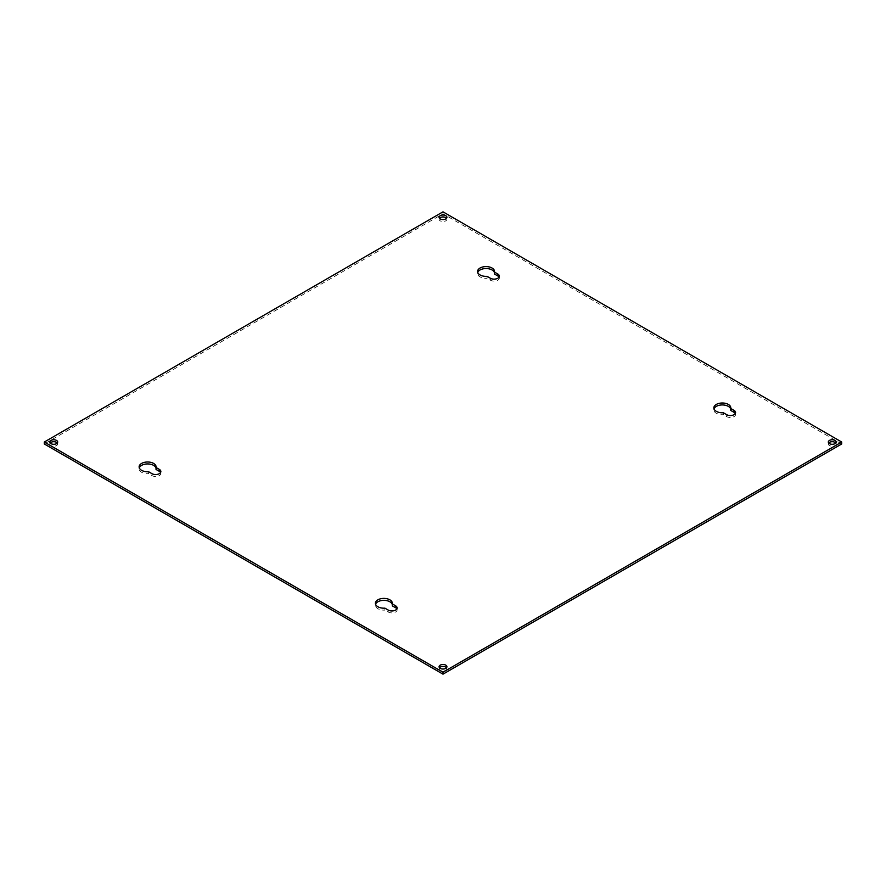 <?xml version="1.0" encoding="UTF-8"?>
<svg xmlns="http://www.w3.org/2000/svg" width="886" height="886" viewBox="0 0 886 886"><rect width="100%" height="100%" fill="white"/><g stroke="black" fill="none" stroke-linecap="round" stroke-linejoin="round"><path stroke-width="0.66" stroke-dasharray="4.43 3.32" d="M148.638 471.751L148.638 473.689A8.483 4.895 180 0 1 141.616 472.293A8.483 4.895 180 0 1 139.124 468.827A8.483 4.895 180 0 1 139.301 467.863M487.09 276.343L487.09 278.293A8.483 4.895 180 0 1 480.068 276.886A8.483 4.895 180 0 1 477.576 273.431A8.483 4.895 180 0 1 477.753 272.456M384.912 608.15L384.912 610.1A8.483 4.895 180 0 1 377.879 608.704A8.483 4.895 180 0 1 375.398 605.238A8.483 4.895 180 0 1 375.564 604.263M723.364 412.754L723.364 414.692A8.483 4.895 180 0 1 716.331 413.297A8.483 4.895 180 0 1 713.85 409.841A8.483 4.895 180 0 1 714.016 408.867M835.797 443A3.921 2.27 180 0 1 836.174 443.975A3.921 2.27 180 0 1 833.748 446.068A3.921 2.27 180 0 1 829.473 445.569A3.921 2.27 180 0 1 828.321 443.975A3.921 2.27 180 0 1 828.698 443M446.544 667.734A3.921 2.27 180 0 1 446.921 668.697A3.921 2.27 180 0 1 444.506 670.802A3.921 2.27 180 0 1 440.22 670.303A3.921 2.27 180 0 1 439.079 668.697A3.921 2.27 180 0 1 439.456 667.734M57.302 443A3.921 2.27 180 0 1 57.679 443.975A3.921 2.27 180 0 1 55.253 446.068A3.921 2.27 180 0 1 50.978 445.569A3.921 2.27 180 0 1 49.826 443.975A3.921 2.27 180 0 1 50.203 443M446.544 218.266A3.921 2.27 180 0 1 446.921 219.241A3.921 2.27 180 0 1 444.506 221.334A3.921 2.27 180 0 1 440.22 220.847A3.921 2.27 180 0 1 439.079 219.241A3.921 2.27 180 0 1 439.456 218.266M841.7 443.975L443 213.781L44.3 443.975M160.587 472.493A5.216 3.012 180 0 1 160.864 473.467A5.216 3.012 180 0 1 157.642 476.258A5.216 3.012 180 0 1 151.949 475.605L148.638 473.689M156.025 468.24A8.483 4.895 180 0 1 156.091 468.827A8.483 4.895 180 0 1 156.025 469.425M499.039 277.096A5.216 3.012 180 0 1 499.316 278.071A5.216 3.012 180 0 1 496.094 280.851A5.216 3.012 180 0 1 490.401 280.197L487.09 278.293M494.477 272.833A8.483 4.895 180 0 1 494.543 273.431A8.483 4.895 180 0 1 494.477 274.029M396.85 608.903A5.216 3.012 180 0 1 397.127 609.878A5.216 3.012 180 0 1 393.905 612.658A5.216 3.012 180 0 1 388.212 612.005L384.912 610.1M392.288 604.64A8.483 4.895 180 0 1 392.354 605.238A8.483 4.895 180 0 1 392.288 605.836M735.302 413.507A5.216 3.012 180 0 1 735.579 414.471A5.216 3.012 180 0 1 732.357 417.262A5.216 3.012 180 0 1 726.664 416.608L723.364 414.692M730.74 409.243A8.483 4.895 180 0 1 730.806 409.841A8.483 4.895 180 0 1 730.74 410.428M443 213.781L443 211.843M151.949 475.605L151.949 473.656M490.401 280.197L490.401 278.259M388.212 612.005L388.212 610.066M726.664 416.608L726.664 414.659M139.124 468.827L139.124 466.889M477.576 273.431L477.576 271.481M375.398 605.238L375.398 603.3M713.85 409.841L713.85 407.892M828.321 443.975L828.321 442.025M439.079 668.697L439.079 666.759M49.826 443.975L49.826 442.025M439.079 219.241L439.079 217.303M160.864 473.467L160.864 471.529M156.091 468.827L156.091 466.889M499.316 278.071L499.316 276.122M494.543 273.431L494.543 271.481M397.127 609.878L397.127 607.929M392.354 605.238L392.354 603.3M735.579 414.471L735.579 412.533M730.806 409.841L730.806 407.892M836.174 443.975L836.174 442.025M446.921 668.697L446.921 666.759M57.679 443.975L57.679 442.025M446.921 219.241L446.921 217.303"/><path stroke-width="1.33" d="M141.616 470.344A8.483 4.895 180 0 1 139.124 466.889A8.483 4.895 180 0 1 144.363 462.37A8.483 4.895 180 0 1 153.599 463.422A8.483 4.895 180 0 1 156.091 466.889A8.483 4.895 180 0 1 156.025 467.487L159.336 469.392A5.216 3.012 180 0 1 160.864 471.529A5.216 3.012 180 0 1 157.642 474.309A5.216 3.012 180 0 1 151.949 473.656L148.638 471.751A8.483 4.895 180 0 1 141.616 470.344M139.301 467.863A8.483 4.895 180 0 1 145.16 464.142A8.483 4.895 180 0 1 153.599 465.371A8.483 4.895 180 0 1 156.025 468.24M480.068 274.948A8.483 4.895 180 0 1 477.576 271.481A8.483 4.895 180 0 1 482.815 266.963A8.483 4.895 180 0 1 492.051 268.026A8.483 4.895 180 0 1 494.543 271.481A8.483 4.895 180 0 1 494.477 272.08L497.788 273.995A5.216 3.012 180 0 1 499.316 276.122A5.216 3.012 180 0 1 496.094 278.913A5.216 3.012 180 0 1 490.401 278.259L487.09 276.343A8.483 4.895 180 0 1 480.068 274.948M477.753 272.456A8.483 4.895 180 0 1 483.612 268.746A8.483 4.895 180 0 1 492.051 269.964A8.483 4.895 180 0 1 494.477 272.833M377.879 606.755A8.483 4.895 180 0 1 375.398 603.3A8.483 4.895 180 0 1 380.626 598.77A8.483 4.895 180 0 1 389.873 599.833A8.483 4.895 180 0 1 392.354 603.3A8.483 4.895 180 0 1 392.288 603.887L395.599 605.803A5.216 3.012 180 0 1 397.127 607.929A5.216 3.012 180 0 1 393.905 610.72A5.216 3.012 180 0 1 388.212 610.066L384.912 608.15A8.483 4.895 180 0 1 377.879 606.755M375.564 604.263A8.483 4.895 180 0 1 381.423 600.553A8.483 4.895 180 0 1 389.873 601.782A8.483 4.895 180 0 1 392.288 604.64M716.331 411.359A8.483 4.895 180 0 1 713.85 407.892A8.483 4.895 180 0 1 719.078 403.374A8.483 4.895 180 0 1 728.325 404.426A8.483 4.895 180 0 1 730.806 407.892A8.483 4.895 180 0 1 730.74 408.49L734.051 410.395A5.216 3.012 180 0 1 735.579 412.533A5.216 3.012 180 0 1 732.357 415.312A5.216 3.012 180 0 1 726.664 414.659L723.364 412.754A8.483 4.895 180 0 1 716.331 411.359M714.016 408.867A8.483 4.895 180 0 1 719.875 405.146A8.483 4.895 180 0 1 728.325 406.375A8.483 4.895 180 0 1 730.74 409.243M829.473 443.631A3.921 2.27 180 0 1 828.321 442.025A3.921 2.27 180 0 1 830.747 439.932A3.921 2.27 180 0 1 835.022 440.431A3.921 2.27 180 0 1 836.174 442.025A3.921 2.27 180 0 1 833.748 444.119A3.921 2.27 180 0 1 829.473 443.631M828.698 443A3.921 2.27 180 0 1 835.022 442.369A3.921 2.27 180 0 1 835.797 443M440.22 668.365A3.921 2.27 180 0 1 439.079 666.759A3.921 2.27 180 0 1 441.494 664.666A3.921 2.27 180 0 1 445.78 665.153A3.921 2.27 180 0 1 446.921 666.759A3.921 2.27 180 0 1 444.506 668.852A3.921 2.27 180 0 1 440.22 668.365M439.456 667.734A3.921 2.27 180 0 1 445.78 667.103A3.921 2.27 180 0 1 446.544 667.734M50.978 443.631A3.921 2.27 180 0 1 49.826 442.025A3.921 2.27 180 0 1 52.252 439.932A3.921 2.27 180 0 1 56.527 440.431A3.921 2.27 180 0 1 57.679 442.025A3.921 2.27 180 0 1 55.253 444.119A3.921 2.27 180 0 1 50.978 443.631M50.203 443A3.921 2.27 180 0 1 56.527 442.369A3.921 2.27 180 0 1 57.302 443M440.22 218.897A3.921 2.27 180 0 1 439.079 217.303A3.921 2.27 180 0 1 441.494 215.198A3.921 2.27 180 0 1 445.78 215.697A3.921 2.27 180 0 1 446.921 217.303A3.921 2.27 180 0 1 444.506 219.396A3.921 2.27 180 0 1 440.22 218.897M439.456 218.266A3.921 2.27 180 0 1 445.78 217.635A3.921 2.27 180 0 1 446.544 218.266M443 674.157L841.7 443.975L841.7 442.025L443 672.219L443 674.157L44.3 443.975L44.3 442.025L443 211.843L841.7 442.025M156.025 467.487L156.025 469.425L159.336 471.341A5.216 3.012 180 0 1 160.587 472.493M494.477 272.08L494.477 274.029L497.788 275.934A5.216 3.012 180 0 1 499.039 277.096M392.288 603.887L392.288 605.836L395.599 607.741A5.216 3.012 180 0 1 396.85 608.903M730.74 408.49L730.74 410.428L734.051 412.344A5.216 3.012 180 0 1 735.302 413.507M443 672.219L44.3 442.025M159.336 471.341L159.336 469.392M497.788 275.934L497.788 273.995M395.599 607.741L395.599 605.803M734.051 412.344L734.051 410.395"/></g></svg>
